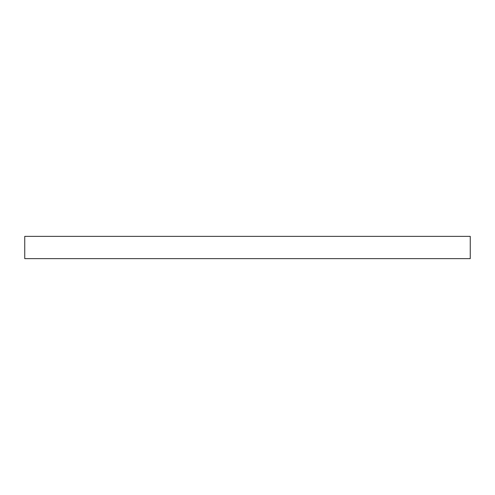 <?xml version="1.0" encoding="UTF-8"?>
<svg xmlns="http://www.w3.org/2000/svg" width="495" height="495" viewBox="0 0 495 495"><rect width="100%" height="100%" fill="white"/><g stroke="black" fill="none" stroke-linecap="round" stroke-linejoin="round"><path stroke-width="0.74" d="M24.75 236.363L24.75 258.637L24.75 236.363L470.25 236.363L470.25 258.637L470.25 236.363L24.75 236.363L470.25 236.363L24.75 236.363L24.75 258.637L24.75 236.363M470.25 258.637L24.75 258.637L470.25 258.637L24.75 258.637L470.25 258.637L470.25 236.363L470.25 258.637"/></g></svg>
